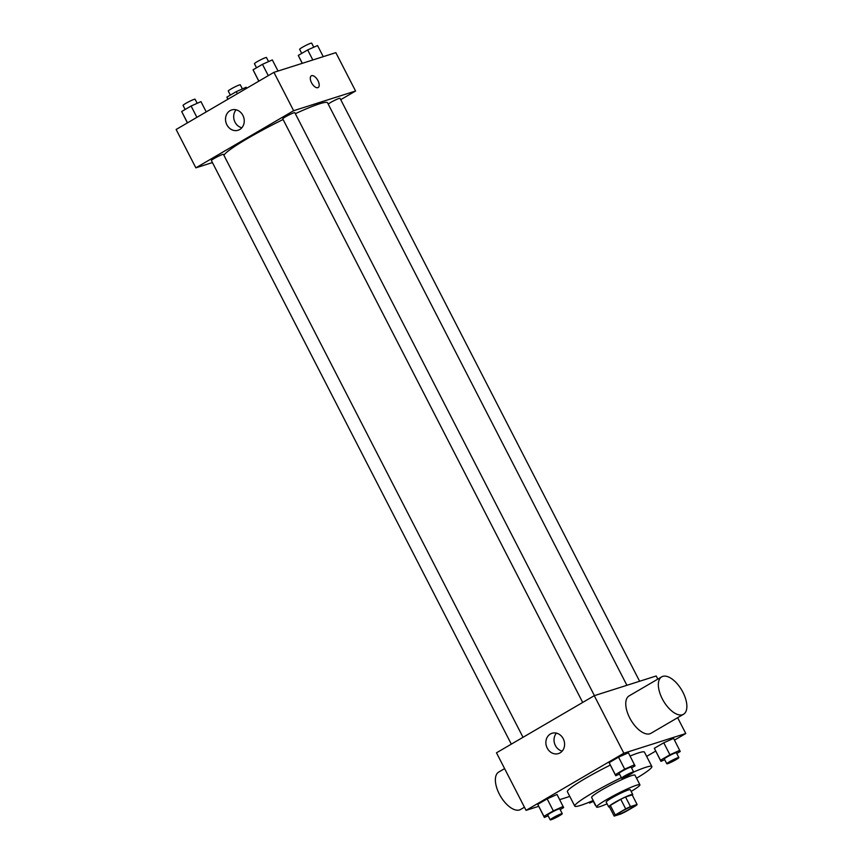 <?xml version="1.0" encoding="UTF-8"?>
<svg xmlns="http://www.w3.org/2000/svg" width="863" height="863" viewBox="0 0 863 863"><rect width="100%" height="100%" fill="white"/><g stroke="black" fill="none" stroke-linecap="round" stroke-linejoin="round"><path stroke-width="1.29" d="M632.762 806.128A9.482 0.906 -27.2 0 1 634.057 805.956A9.482 0.906 -27.2 0 1 626.042 811.091A9.482 0.906 -27.2 0 1 617.196 814.629A9.482 0.906 -27.2 0 1 623.075 810.616A9.482 0.906 -27.2 0 1 632.762 806.128M625.697 808.879L615.243 814.985A12.869 1.23 -27.2 0 0 614.165 816.107L620.788 814.003A12.869 1.23 -27.2 0 0 625.567 811.705L636.009 805.6A12.869 1.23 -27.2 0 0 637.088 804.478L630.465 806.581A12.869 1.23 -27.2 0 0 625.697 808.879L620.767 799.289L610.314 805.395L615.243 814.985M637.088 804.478L632.158 794.888L625.535 796.991L630.465 806.581M614.165 816.107L609.246 806.517A12.869 1.23 -27.2 0 1 610.314 805.395M620.767 799.289A12.869 1.23 -27.2 0 1 625.535 796.991M632.309 795.19A13.538 1.294 152.8 0 0 632.741 794.51A13.538 1.294 152.8 0 0 620.109 799.548A13.538 1.294 152.8 0 0 608.652 806.894A13.538 1.294 152.8 0 0 609.461 806.937M608.652 806.894L606.193 802.094A13.538 1.294 -27.2 0 1 614.596 796.376A13.538 1.294 -27.2 0 1 628.415 789.958A13.538 1.294 -27.2 0 1 630.281 789.721L632.741 794.51M631.166 791.436A24.369 2.33 152.8 0 0 639.915 784.769A24.369 2.33 152.8 0 0 617.174 793.841A24.369 2.33 152.8 0 0 596.56 807.045A24.369 2.33 152.8 0 0 607.077 803.82M639.915 784.769L634.985 775.179A24.369 2.33 152.8 0 0 612.245 784.251A24.369 2.33 152.8 0 0 591.63 797.455L596.56 807.045M636.549 778.221A43.323 4.132 152.8 0 0 651.845 766.517A43.323 4.132 152.8 0 0 633.636 772.04M621.36 777.682A43.323 4.132 152.8 0 0 574.769 806.118A43.323 4.132 152.8 0 0 593.194 800.497M574.769 806.118L567.379 791.738A43.323 4.132 -27.2 0 1 610.281 765.103M630.087 756.031A43.323 4.132 -27.2 0 1 638.512 752.892A43.323 4.132 -27.2 0 1 644.445 752.126L651.845 766.517M560.173 809.602L563.647 807.574L557.023 794.478L547.164 798.868L537.757 804.359L544.37 817.455L548.134 815.783M674.499 740.109L685.772 733.518L623.841 753.216L526.063 810.346L538.652 806.333M559.688 799.645L569.796 796.43M646.635 756.387L655.675 751.101M676.765 753.518L680.238 751.49L673.615 738.394L663.755 742.784L654.337 748.286L660.961 761.371L664.726 759.699M631.554 767.897L635.028 765.869L628.404 752.773L618.544 757.164L609.138 762.665L615.75 775.751L619.515 774.079M526.063 810.346L496.484 752.806L594.273 695.686L656.204 675.977L657.811 679.116M677.638 717.703L685.772 733.518M594.273 695.686L623.841 753.216M563.248 738.739A10.647 9.223 72.4 0 1 558.458 753.572A10.647 9.223 72.4 0 1 546.441 746.215A10.647 9.223 72.4 0 1 552.007 733.28A10.647 9.223 72.4 0 1 563.248 738.739M683.539 714.262L650.95 733.302A21.661 10.636 -120.3 0 1 630.842 719.969A21.661 10.636 -120.3 0 1 629.095 695.902L661.684 676.851A21.661 10.636 -120.3 0 1 662.752 676.376A21.661 10.636 -120.3 0 1 682.374 691.231A21.661 10.636 -120.3 0 1 683.539 714.262A21.661 10.636 -120.3 0 1 663.431 700.918A21.661 10.636 -120.3 0 1 661.684 676.851M504.618 768.62L498.717 772.061A21.661 10.636 59.7 0 0 499.882 795.103A21.661 10.636 59.7 0 0 519.504 809.947A21.661 10.636 59.7 0 0 520.572 809.472L524.445 807.207M562.169 751.112A10.647 9.223 72.4 0 1 554.596 743.626A10.647 9.223 72.4 0 1 556.452 733.14M295.329 113.679A58.274 5.556 -27.2 0 1 319.547 103.819A58.274 5.556 -27.2 0 1 327.541 102.794L626.905 685.298M223.927 155.329A58.274 5.556 -27.2 0 1 283.096 119.493M594.413 695.632L294.812 112.675A6.775 0.647 152.8 0 0 288.501 115.189A6.775 0.647 152.8 0 0 282.773 118.857L582.698 702.439M328.22 104.121A6.775 0.647 -27.2 0 1 333.172 101.09A6.775 0.647 -27.2 0 1 339.094 98.414A6.775 0.647 -27.2 0 1 340.022 98.296L639.623 681.252M511.317 744.143L211.392 160.561A6.775 0.647 -27.2 0 1 215.599 157.702A6.775 0.647 -27.2 0 1 222.514 154.488A6.775 0.647 -27.2 0 1 223.441 154.369L523.021 737.304M340.734 99.677L355.567 91.014L293.636 110.712L195.858 167.843L212.427 162.568M195.858 167.843L176.138 129.482L273.916 72.352L335.847 52.654L355.567 91.014M273.916 72.352L293.636 110.712M242.902 115.415A10.647 9.223 72.4 0 1 238.112 130.248A10.647 9.223 72.4 0 1 226.095 122.891A10.647 9.223 72.4 0 1 231.662 109.946A10.647 9.223 72.4 0 1 242.902 115.415M311.327 75.836A6.775 3.323 -120.3 0 1 311.662 75.696A6.775 3.323 -120.3 0 1 317.8 80.335A6.775 3.323 -120.3 0 1 318.156 87.53A6.775 3.323 -120.3 0 1 311.877 83.355A6.775 3.323 -120.3 0 1 311.327 75.836A6.775 3.323 -120.3 0 1 311.662 75.685A6.775 3.323 -120.3 0 1 317.789 80.335A6.775 3.323 -120.3 0 1 318.156 87.53M241.823 127.789A10.647 9.223 72.4 0 1 234.251 120.302A10.647 9.223 72.4 0 1 236.106 109.806M278.048 71.046L272.33 59.925L262.46 64.315L253.053 69.806L258.792 81.187M262.46 64.315L268.285 75.642M253.053 69.806L258.878 81.144M256.527 67.778L254.434 63.722A6.775 0.647 -27.2 0 1 258.641 60.863A6.775 0.647 -27.2 0 1 265.545 57.648A6.775 0.647 -27.2 0 1 266.473 57.53L268.566 61.597M206.235 111.899L200.95 101.629L191.09 106.02L181.672 111.51L187.411 122.891M191.09 106.02L196.904 117.346M181.672 111.51L187.498 122.848M185.146 109.482L183.053 105.415A6.775 0.647 -27.2 0 1 187.26 102.557A6.775 0.647 -27.2 0 1 194.175 99.353A6.775 0.647 -27.2 0 1 195.103 99.234L197.185 103.301M323.258 56.667L317.541 45.545L307.67 49.935L298.264 55.426L302.223 63.355M307.67 49.935L312.838 59.979M298.264 55.426L302.32 63.323M301.737 53.398L299.644 49.342A6.775 0.647 -27.2 0 1 303.841 46.473A6.775 0.647 -27.2 0 1 310.756 43.269A6.775 0.647 -27.2 0 1 311.683 43.15L313.776 47.217M246.689 88.263L246.16 87.249L236.3 91.629L226.883 97.131L227.864 99.256M236.3 91.629L237.357 93.711M226.883 97.131L227.951 99.213M230.356 95.103L228.264 91.036A6.775 0.647 -27.2 0 1 232.471 88.177A6.775 0.647 -27.2 0 1 239.375 84.973A6.775 0.647 -27.2 0 1 240.313 84.854L242.395 88.921M634.564 764.758L624.704 769.149L615.297 774.65L615.75 775.751M621.597 778.146L619.138 773.356A6.775 0.647 -27.2 0 1 623.334 770.497A6.775 0.647 -27.2 0 1 630.249 767.283A6.775 0.647 -27.2 0 1 631.177 767.164L633.647 771.964A6.775 0.647 -27.2 0 1 627.919 775.632A6.775 0.647 -27.2 0 1 621.597 778.146A6.775 0.647 -27.2 0 1 625.804 775.287A6.775 0.647 -27.2 0 1 632.719 772.083A6.775 0.647 -27.2 0 1 633.647 771.964M628.404 752.773L618.544 757.164L624.704 769.149M618.544 757.164L609.138 762.665L615.297 774.65M609.138 762.665L609.591 763.766M563.194 806.463L553.323 810.853L543.917 816.355L544.37 817.455M550.227 819.85L547.757 815.06A6.775 0.647 -27.2 0 1 551.964 812.191A6.775 0.647 -27.2 0 1 558.868 808.987A6.775 0.647 -27.2 0 1 559.807 808.868L562.266 813.658A6.775 0.647 -27.2 0 1 556.538 817.326A6.775 0.647 -27.2 0 1 550.227 819.85A6.775 0.647 -27.2 0 1 554.424 816.991A6.775 0.647 -27.2 0 1 561.338 813.777A6.775 0.647 -27.2 0 1 562.266 813.658M557.023 794.478L547.164 798.868L553.323 810.853M547.164 798.868L537.757 804.359L543.917 816.355M537.757 804.359L538.21 805.47M679.774 750.379L669.915 754.769L660.508 760.271L660.961 761.371M666.808 763.766L664.348 758.976A6.775 0.647 -27.2 0 1 668.545 756.117A6.775 0.647 -27.2 0 1 675.459 752.903A6.775 0.647 -27.2 0 1 676.387 752.784L678.857 757.585A6.775 0.647 -27.2 0 1 673.129 761.252A6.775 0.647 -27.2 0 1 666.808 763.766A6.775 0.647 -27.2 0 1 671.015 760.907A6.775 0.647 -27.2 0 1 677.93 757.703A6.775 0.647 -27.2 0 1 678.857 757.585M673.615 738.394L663.755 742.784L669.915 754.769M663.755 742.784L654.337 748.286L660.508 760.271M654.337 748.286L654.801 749.386M589.213 802.18L589.58 803.075L593.345 801.403M595.772 805.503A6.775 0.647 -27.2 0 1 595.438 805.47L592.967 800.67A6.775 0.647 -27.2 0 1 592.978 800.594M589.138 802.212L589.58 803.075"/></g></svg>
